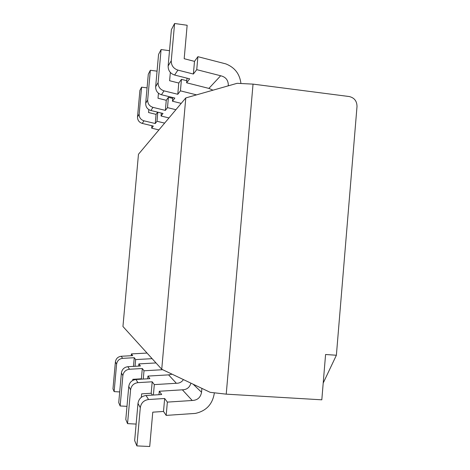 <?xml version="1.0" encoding="UTF-8"?>
<svg xmlns="http://www.w3.org/2000/svg" width="470" height="470" viewBox="0 0 470 470"><rect width="100%" height="100%" fill="white"/><g stroke="black" fill="none" stroke-linecap="round" stroke-linejoin="round"><path stroke-width="0.7" d="M336.379 355.25L357.006 106.537C356.941 101.079 354.345 97.748 349.222 96.538L253.036 84.118L226.229 394.154L321.809 399.817L325.581 354.498L336.379 355.25L323.207 383.038M147.04 353.064L131.412 353.904L132.704 355.637L121.278 356.254C117.935 356.707 115.973 358.598 115.397 361.929L112.97 388.849L114.128 391.61L119.697 391.933M155.999 362.94L138.867 363.897L140.424 365.989L127.869 366.7C124.192 367.211 122.041 369.297 121.407 372.969L118.734 402.614L120.144 405.968L126.976 406.344M120.144 405.968L122.87 375.653C123.516 371.905 125.719 369.767 129.479 369.25L142.304 368.515L144.002 370.783L162.679 369.708M114.128 391.61L116.601 364.144C117.189 360.748 119.192 358.816 122.605 358.352L134.256 357.711L135.642 359.579L152.127 358.669M136.13 424.075L127.546 423.635L125.801 419.475L128.762 386.481C129.467 382.398 131.858 380.065 135.942 379.49L149.871 378.661L147.95 376.082L168.595 374.866L176.35 383.273C179.34 383.338 181.702 382.11 183.423 379.584M152.433 395.106L151.181 393.261L141.646 393.854L141.341 397.297M172.102 374.19L168.595 374.866M127.546 423.635L130.578 389.818C131.3 385.629 133.75 383.238 137.933 382.645L152.204 381.787L154.313 384.613L176.35 383.273M190.914 383.15C189.657 387.491 186.813 389.712 182.378 389.812L159.265 391.257L161.692 394.518L146.047 395.505C141.458 396.175 138.768 398.807 137.98 403.413L134.655 440.602L136.876 445.901L140.289 407.654C141.1 402.925 143.867 400.211 148.579 399.524L164.659 398.495L167.355 402.109L192.224 400.493C197.465 400.264 200.578 397.52 201.554 392.262L201.894 388.379M192.224 400.493L182.378 389.812M141.623 379.155L141.388 378.802L132.816 379.314L132.716 380.436M214.355 392.808L214.338 393.02C212.605 404.188 206.277 410.986 195.35 413.412L166.18 415.392L163.507 411.456L152.768 412.172L149.719 446.5L136.876 445.901M228.303 85.828L228.344 85.405C228.291 80.159 225.729 76.951 220.665 75.764L196.742 69.66L193.376 74.037L177.913 70.106C173.448 68.579 171.233 65.471 171.262 60.771L174.593 23.5L187.148 25.262L184.181 58.709L194.498 61.364L197.893 56.682L225.911 63.914C234.771 67.469 239.782 74.001 240.946 83.519M174.593 23.5L171.386 29.692L168.143 65.965C168.107 70.535 170.263 73.561 174.611 75.035L189.668 78.843L186.625 82.796L208.886 88.401L212.998 90.187M196.536 94.87L180.427 90.845L177.783 94.276L164.03 90.857C160.064 89.523 158.096 86.774 158.126 82.608L161.087 49.55L158.56 54.432L155.664 86.697C155.635 90.763 157.556 93.442 161.433 94.74L174.863 98.071L172.449 101.203L181.226 103.371M158.455 93.248L158.008 98.254L166.268 100.292L168.413 97.337L172.701 98.394M175.903 109.698L167.496 107.636L165.37 110.397L152.985 107.366C149.413 106.185 147.645 103.723 147.674 99.981L150.341 70.283L148.297 74.225L145.682 103.288C145.653 106.943 147.386 109.351 150.888 110.509L163.008 113.464L161.046 116.008L168.983 117.935M150.341 70.283L157.062 71.152M170.346 72.456L169.605 80.728L178.782 83.031L181.444 79.36L186.813 80.717M161.087 49.55L169.505 50.684M220.665 75.764L208.886 88.401M148.814 109.616L148.555 112.53L156.069 114.363L157.662 112.16M164.635 123.111L156.992 121.266L155.247 123.534L143.99 120.819C140.742 119.756 139.132 117.523 139.155 114.134L141.588 87.173L139.901 90.428L137.516 116.86C137.493 120.185 139.067 122.37 142.251 123.41L153.296 126.066L151.675 128.175L158.919 129.914M141.588 87.173L147.075 87.861M185.797 97.925L138.468 154.254L122.946 326.509L161.733 369.255L185.797 97.925L237.103 83.325L253.036 84.118M226.229 394.154L210.213 392.338L161.733 369.255M165.37 110.397L166.268 100.292M172.449 101.203L172.772 97.554M168.413 97.337L167.496 107.636M155.247 123.534L156.069 114.363M161.046 116.008L161.31 113.047M157.808 112.195L156.992 121.266M151.675 128.175L151.892 125.731M193.376 74.037L194.498 61.364M197.893 56.682L196.742 69.66M177.783 94.276L178.782 83.031M181.444 79.36L180.427 90.845M186.625 82.796L187.037 78.179M152.204 381.787L151.181 393.261M158.96 394.694L159.265 391.257M154.313 384.613L153.385 395.047M164.659 398.495L163.507 411.456M167.355 402.109L166.18 415.392M131.253 355.714L131.412 353.904M142.304 368.515L141.388 378.802M147.709 378.791L147.95 376.082M144.002 370.783L143.262 379.055M134.256 357.711L133.474 366.383M138.668 366.089L138.867 363.897M135.642 359.579L135.043 366.295M129.479 369.25L127.869 366.7M122.87 375.653L121.407 372.969M116.601 364.144L115.397 361.929M137.933 382.645L135.942 379.49M130.578 389.818L128.762 386.481M201.554 392.262L193.17 384.225M148.579 399.524L146.047 395.505M140.289 407.654L137.98 403.413M171.262 60.771L168.143 65.965M164.03 90.857L161.433 94.74M158.126 82.608L155.664 86.697M147.674 99.981L145.682 103.288M152.985 107.366L150.888 110.509M177.913 70.106L174.611 75.035M228.344 85.405L227.733 85.992M139.155 114.134L137.516 116.86M143.99 120.819L142.251 123.41M122.605 358.352L121.278 356.254"/></g></svg>
